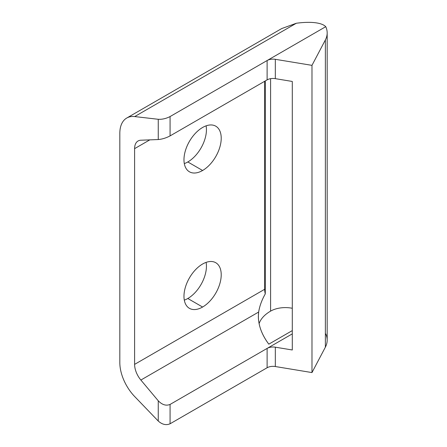 <?xml version="1.0" encoding="UTF-8"?>
<svg xmlns="http://www.w3.org/2000/svg" width="447" height="447" viewBox="0 0 447 447"><rect width="100%" height="100%" fill="white"/><g stroke="black" fill="none" stroke-linecap="round" stroke-linejoin="round"><path stroke-width="0.67" d="M281.699 28.569L296.327 23.25C303.463 22.289 309.665 22.099 314.934 22.685C320.175 23.311 323.784 24.646 325.751 26.68A41.806 24.138 180 0 1 327.176 32.927A41.806 24.138 180 0 1 325.366 39.956L325.366 347.174A41.806 24.138 0 0 0 327.176 340.145L327.176 32.927M170.067 135.899C166.128 137.983 162.188 139.196 158.255 139.542L140.866 140.213A16.723 9.655 -120 0 0 138.067 140.989A16.723 9.655 -120 0 0 134.603 148.644L149.806 139.866L134.603 148.644A16.723 9.655 60 0 1 140.866 140.213L158.255 139.542C162.188 139.196 166.128 137.983 170.067 135.899M325.751 333.898A41.806 24.138 180 0 1 325.366 347.174L311.978 372.574L275.318 366.529L275.318 347.185L275.318 366.529A8.359 4.828 0 0 0 267.11 367.752L267.11 348.414L170.078 404.434L267.11 348.414L267.11 367.752L170.078 423.778L170.078 404.434L170.078 423.778C166.139 425.471 162.194 424.561 158.255 421.046L158.255 400.791L140.866 380.045A16.723 9.655 60 0 1 134.603 364.378L264.674 289.282L264.674 81.287L264.674 289.282A16.723 9.655 -120 0 0 265.272 293.914C261.813 300.021 259.606 306.061 258.657 312.034C259.606 306.061 261.813 300.021 265.272 293.914A16.723 9.655 60 0 1 264.674 289.282L134.603 364.378A16.723 9.655 -120 0 0 140.866 380.045L258.657 312.034L258.344 316.465C258.478 325.785 261.964 335.021 268.798 344.168A41.806 24.138 180 0 1 268.798 344.162L292.293 330.601L268.798 344.168C260.763 333.3 257.383 322.589 258.657 312.034L140.866 380.045L158.255 400.791L158.255 421.046L134.687 396.556A33.447 19.31 60 0 1 119.824 362.618A33.447 19.31 -120 0 0 134.687 396.556L158.255 421.046C162.194 424.561 166.139 425.471 170.078 423.778L267.11 367.752A8.359 4.828 180 0 1 275.318 366.529L311.978 372.574L311.978 65.357L311.978 372.574L325.366 347.174L325.366 39.956L311.978 65.357L275.318 59.311L275.318 78.65A8.359 4.828 0 0 0 267.11 79.879A8.359 4.828 180 0 1 275.318 78.65L275.318 59.311A8.359 4.828 0 0 0 267.11 60.535L267.11 79.879L267.11 60.535L170.078 116.555L170.078 135.899L267.11 79.879L170.078 135.899L170.078 116.555C166.139 118.584 162.194 119.494 158.255 119.288L158.255 139.542L158.255 119.288L134.687 116.566A33.447 19.31 -120 0 0 119.824 133.34L119.824 362.618L119.824 133.34A33.447 19.31 60 0 1 126.752 118.03A33.447 19.31 60 0 1 134.687 116.566L296.327 23.25L281.75 28.541L126.752 118.03M267.11 348.414L292.293 333.87L267.11 348.414A8.359 4.828 180 0 1 275.318 347.185A8.359 4.828 0 0 0 267.11 348.414M158.255 400.791C162.188 404.853 166.128 406.066 170.067 404.418C166.128 406.066 162.188 404.853 158.255 400.791M265.272 293.914L265.272 80.941L265.272 293.914M187.818 161.959A26.339 15.209 120 0 0 206.106 125.842A26.339 15.209 -60 0 1 187.818 161.959A26.339 15.209 -60 0 1 184.304 163.602A26.339 15.209 120 0 0 187.818 161.959L202.597 170.491A26.339 15.209 -60 0 1 186.466 147.544A26.339 15.209 -60 0 1 218.723 128.92A26.339 15.209 -60 0 1 202.597 170.491A26.339 15.209 120 0 0 219.801 147.281A26.339 15.209 120 0 0 215.767 126.177A26.339 15.209 120 0 0 189.427 141.386A26.339 15.209 120 0 0 189.427 171.799A26.339 15.209 120 0 0 202.597 170.491L187.818 161.959M187.818 298.501A26.339 15.209 120 0 0 206.106 262.383A26.339 15.209 -60 0 1 187.818 298.501A26.339 15.209 -60 0 1 184.304 300.138A26.339 15.209 120 0 0 187.818 298.501L202.597 307.033A26.339 15.209 -60 0 1 186.466 284.085A26.339 15.209 -60 0 1 218.723 265.462A26.339 15.209 -60 0 1 202.597 307.033A26.339 15.209 120 0 0 219.801 283.823A26.339 15.209 120 0 0 215.767 262.719A26.339 15.209 120 0 0 189.427 277.928A26.339 15.209 120 0 0 189.427 308.341A26.339 15.209 120 0 0 202.597 307.033L187.818 298.501M134.603 364.378L134.603 148.644L134.603 364.378M275.318 78.65L292.293 81.455L292.293 349.984L275.318 347.185L292.293 349.984L292.293 81.455L275.318 78.65M325.751 26.68L267.11 60.535A8.359 4.828 180 0 1 275.318 59.311L311.978 65.357L325.366 39.956A41.806 24.138 0 0 0 325.751 26.68C323.784 24.646 320.175 23.311 314.934 22.685C309.665 22.099 303.463 22.289 296.327 23.25L134.687 116.566L158.255 119.288C162.194 119.494 166.139 118.584 170.078 116.555L325.751 26.68M259.092 323.656A41.806 24.138 180 0 1 270.591 311.129L270.591 78.678L270.591 311.129A41.806 24.138 0 0 0 259.092 323.656M292.293 308.279A20.903 12.069 0 0 0 270.591 311.129A20.903 12.069 180 0 1 292.293 308.279"/></g></svg>
